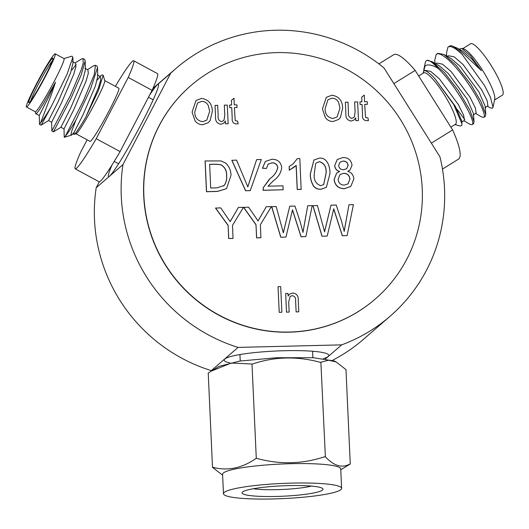 <?xml version="1.0" encoding="UTF-8"?>
<svg xmlns="http://www.w3.org/2000/svg" width="529" height="529" viewBox="0 0 529 529"><rect width="100%" height="100%" fill="white"/><g stroke="black" fill="none" stroke-linecap="round" stroke-linejoin="round"><path stroke-width="0.79" d="M449.405 46.254L450.49 45.732A39.285 7.935 58.2 0 1 451.66 45.831L457.697 48.318L481.436 70.635L471.756 58.937L462.802 51.287L457.697 48.324M475.617 113.451L481.767 117.028L483.751 117.385L485.225 116.473L485.787 114.515L485.252 106.402L478.831 91.782L460.018 66.224L451.065 58.567L444.056 54.494L437.933 53.35L436.2 54.447L434.785 60.24L434.99 63.328M463.88 120.731L470.03 124.308L472.013 124.665L473.634 123.641L474.05 121.796L473.515 113.682L467.094 99.062L448.281 73.505L439.328 65.854L432.319 61.774M461.969 123.839L461.777 120.962L455.357 106.342L436.213 80.428L453.822 104.749L461.969 123.839L461.658 125.624L460.283 125.995L454.9 124.613M423.815 69.61L425.29 62.647L426.096 60.908L427.015 60.299A39.285 7.935 58.2 0 1 438.587 68.889C434.474 65.325 425.316 63.024 424.714 67.183L423.557 71.441M474.057 121.796L469.884 110.197L458.312 90.499L444.677 72.863L432.305 61.767L427.015 60.299M485.794 114.515L481.046 101.766L470.876 84.442L456.196 65.338L444.056 54.494M481.436 70.635L470.473 55.717L461.685 48.404L459.152 49.171M484.862 107.718L487.91 105.807L487.116 100.708L481.76 89.963L462.954 64.399L454.272 56.907L448.559 55.743L447.415 56.451M473.124 114.998L476.173 113.087L475.379 107.989L470.023 97.243L451.217 71.68L442.535 64.188L436.822 63.024L435.678 63.731M461.387 122.278L464.436 120.367L463.649 115.269L458.293 104.524L439.48 78.966L430.798 71.475L425.085 70.304L423.855 71.084C423.802 68.453 432.372 74.953 436.213 80.428M423.041 73.253L423.855 71.084M487.354 106.17L490.204 107.83L492.406 108.24L493.021 107.242L490.482 97.382L484.663 85.711L462.062 54.328C455.152 47.762 450.444 45.375 447.937 47.167L446.522 52.953L446.727 56.048M449.67 46.069L447.937 47.167M483.751 117.385L483.903 117.266C486.356 115.408 478.461 97.772 466.122 80.6C454.001 63.235 440.194 50.724 436.2 54.447M456.904 109.133L464.72 119.375M472.013 124.665L472.166 124.546C476.662 122.609 455.562 84.885 438.587 68.889M431.347 143.154L452.626 129.949L415.146 70.403L393.867 83.602M378.883 63.903L393.708 54.705A61.45 12.412 58.2 0 1 415.146 70.403M452.626 129.949A61.45 12.412 58.2 0 1 458.491 159.136L442.462 169.082M418.651 75.978L423.584 72.923A30.219 6.103 58.2 0 1 444.446 94.969A30.219 6.103 58.2 0 1 455.601 124.163A30.219 6.103 58.2 0 1 455.443 124.282L450.847 127.132M462.69 48.661L470.532 43.795A30.219 6.103 58.2 0 1 491.388 65.841A30.219 6.103 58.2 0 1 502.55 95.035A30.219 6.103 58.2 0 1 502.391 95.154L494.549 100.021M451.66 45.831A39.285 7.935 58.2 0 1 462.062 54.328M461.685 48.404L463.556 48.886A30.219 6.103 58.2 0 1 483.268 71.455A30.219 6.103 58.2 0 1 494.734 99.141L493.054 107.063M340.762 469.792L350.264 463.993L345.979 369.606L336.186 361.962L334.308 361.009L313.34 357.716L276.482 357.736L239.782 361.062L218.92 366.405M242.553 492.01A40.515 5.204 -2.6 0 1 282.936 485.807A40.515 5.204 -2.6 0 1 322.637 488.538A40.515 5.204 -2.6 0 1 322.525 490.052A40.515 5.204 -2.6 0 1 276.905 496.44A40.515 5.204 -2.6 0 1 242.375 492.182A40.515 5.204 -2.6 0 1 242.553 492.01M336.186 361.962L328.588 360.203L320.415 362.365C297.172 356.017 274.518 356.566 252.465 364.031L231.226 363.046L211.336 371.1L208.221 372.978L212.506 467.371L222.623 475.154M224.177 492.459A59.129 7.591 -2.6 0 1 286.949 483.255A59.129 7.591 -2.6 0 1 341.608 488.346A59.129 7.591 -2.6 0 1 340.894 489.603A59.129 7.591 -2.6 0 1 278.128 498.807A59.129 7.591 -2.6 0 1 223.469 493.716A59.129 7.591 -2.6 0 1 224.177 492.459M349.894 464.072A69.491 8.927 177.4 0 0 349.973 463.999A69.491 8.927 177.4 0 0 350.053 463.933L350.264 463.993M350.053 463.933C342.164 468.39 333.938 466.016 325.381 456.805L320.878 362.358M325.381 456.805A69.491 8.927 177.4 0 0 324.581 456.758L325.17 456.745M212.506 467.371L212.883 467.292C227.576 471.18 241.925 468.251 255.917 458.511L256.287 458.431L252.002 364.045M256.287 458.431L256.876 458.418C279.821 464.687 302.39 464.138 324.581 456.758M223.469 493.716L222.583 474.295A59.129 7.591 -2.6 0 1 223.298 473.038A59.129 7.591 -2.6 0 1 286.07 463.834A59.129 7.591 -2.6 0 1 340.722 468.925L341.608 488.346M255.917 458.511A69.491 8.927 -2.6 0 1 256.876 458.418M311.442 486.091A34.471 4.424 -2.6 0 1 253.305 488.736M112.003 164.995A52.378 3.855 -61.6 0 0 108.842 176.567A52.378 3.855 -61.6 0 0 141.541 123.469A52.378 3.855 -61.6 0 0 158.541 84.673A52.378 3.855 -61.6 0 0 149.462 95.365M323.517 358.583A52.378 6.725 177.4 0 0 328.33 354.503A52.378 6.725 177.4 0 0 284.582 350.72A52.378 6.725 177.4 0 0 224.561 359.217A52.378 6.725 177.4 0 0 229.725 362.841M212.182 370.578L211.283 370.604A163.752 160.287 -130.9 0 1 96.192 187.755L99.307 181.797M211.283 370.604L238.063 347.401A163.752 160.287 -130.9 0 1 122.973 164.559L170.695 73.207A163.752 160.287 -130.9 0 1 175.674 68.704A163.752 160.287 -130.9 0 1 384.034 67.983L439.936 156.789A163.752 160.287 -130.9 0 1 444.512 188.509A163.752 160.287 -130.9 0 1 390.118 316.23L363.337 339.433A163.752 160.287 -130.9 0 1 332.503 360.302M96.192 187.755L122.973 164.559M152.815 88.693L170.695 73.207M325.54 358.847L341.688 344.862L238.063 347.401M390.118 316.23A163.752 160.287 -130.9 0 1 341.688 344.862M331.015 205.173L336.213 205.047L341.284 220.348L344.227 231.338L348.975 204.736L353.432 204.624L347.11 235.57L342.362 235.689L333.766 208.829L327.2 236.06L322.009 236.251L312.897 205.688L317.433 205.51L324.588 231.821L331.015 205.173L324.508 231.887M344.148 231.404L348.975 204.736M347.11 235.57L342.283 235.755L333.687 208.895M289.766 206.184L294.964 206.059L300.042 221.36L302.978 232.35L307.726 205.748L312.189 205.636L305.861 236.582L301.113 236.701L292.517 209.841L285.951 237.071L280.76 237.263L271.648 206.694L276.191 206.522L283.339 232.826L289.766 206.184L283.26 232.899M302.899 232.416L307.726 205.748M305.861 236.582L301.034 236.767L292.438 209.907M266.266 206.76L271.377 206.634L260.394 224.653L260.909 237.752L256.585 237.858L255.996 224.825L243.604 207.381L248.597 207.196L258.073 220.957L266.266 206.76L257.993 221.029M238.374 207.447L243.485 207.322L232.509 225.334L233.018 238.434L228.7 238.539L228.105 225.506L215.515 208.076L220.705 207.877L230.181 221.644L238.374 207.447L230.102 221.711M350.734 186.472L344.372 188.727C338.342 188.555 334.93 185.487 334.123 179.516L336.596 173.122M339.585 171.561C336.583 170.636 334.943 168.632 334.665 165.544L337.251 159.513M350.046 169.968L347.811 171.31M326.353 187.345L320.805 189.309C318.061 189.428 315.734 188.496 313.823 186.512C311.396 182.71 310.212 178.531 310.272 173.981L313.935 160.042M301.219 189.322L297.291 189.422L296.207 165.451L289.343 170.159L289.178 166.529L293.251 163.765L297.298 158.634L299.824 158.568L301.14 189.395L297.212 189.488L296.128 165.537M295.063 166.556L289.264 170.232L289.178 166.529M293.211 163.798L297.298 158.634M283.154 189.766L263.118 190.261L263.402 187.511L270.074 178.571C274.101 175.793 276.68 172.15 277.824 167.647C277.262 164.433 275.325 162.82 272.012 162.806L268.124 164.135L266.451 168.467L262.51 168.169L265.373 161.451L271.932 159.255C277.593 159.249 280.859 162 281.745 167.514C281.051 172.857 278.406 177.129 273.817 180.336L267.985 186.195L282.975 185.824L283.154 189.766L263.039 190.328L263.323 187.583L269.433 179.119M269.995 178.643C274.022 175.859 276.601 172.216 277.745 167.713C277.183 164.499 275.245 162.886 271.932 162.872L268.084 164.169M266.451 168.467L262.43 168.235L265.333 161.484M256.611 159.626L261.3 159.513L250.25 190.638L245.568 190.757L231.814 160.3L236.582 160.122L247.823 186.882L256.611 159.626L247.744 186.955M226.472 188.688L217.445 191.445L206.469 191.716L205.073 160.955L221.062 160.942L225.618 163.031C229.196 166.384 230.981 170.536 230.988 175.483L226.511 188.655L217.525 191.379L206.548 191.643L205.153 160.889M143.868 195.743A141.025 138.043 49.1 0 0 228.746 319.853A141.025 138.043 49.1 0 0 375.398 298.918A141.025 138.043 49.1 0 0 422.241 188.919A141.025 138.043 49.1 0 0 337.363 64.809A141.025 138.043 49.1 0 0 190.711 85.744A141.025 138.043 49.1 0 0 143.868 195.743M289.158 312.064L286.5 312.136L285.653 293.496L287.981 293.436L288.1 296.095L289.548 294.164L292.755 292.98C296.749 293.615 298.581 296.095 298.257 300.419L298.773 311.832L296.121 311.898L295.605 300.571C295.843 297.847 294.752 296.214 292.325 295.665L290.137 296.452L288.695 301.894L289.158 312.064L286.506 312.13L285.653 293.496M281.864 312.242L279.206 312.315L278.042 286.685L280.701 286.612L281.864 312.242L279.213 312.308L278.042 286.685M368.442 120.632L366.471 120.685C363.456 120.301 362.147 118.443 362.544 115.11L362.061 104.464L360.07 104.511L359.945 101.852L361.942 101.799L361.724 97.144L364.289 95.075L364.593 101.733L367.245 101.667L367.371 104.332L364.712 104.398L365.539 117.398L367.986 117.98L368.442 120.632L366.478 120.685C363.463 120.295 362.147 118.436 362.544 115.11L362.061 104.464L360.07 104.511L359.951 101.846M358.477 120.546L355.819 120.612L355.693 117.848L354.132 119.951L351.216 121.062C347.361 120.374 345.582 117.921 345.88 113.702L345.358 102.209L348.016 102.137L348.479 112.459C348.042 115.52 349.094 117.491 351.64 118.377L353.643 117.636L354.377 116.79L355.098 111.95L354.642 101.978L357.63 101.905L358.477 120.546L355.825 120.612L355.7 117.841M338.686 119.422L333.125 121.498C329.937 121.525 327.365 120.248 325.414 117.663L322.425 108.941L326.314 97.336L331.947 95.2C338.924 96.364 342.494 100.669 342.64 108.128L340.458 117.398L338.692 119.422L333.118 121.505C329.937 121.525 327.365 120.248 325.408 117.663L322.425 108.934L326.314 97.336M238.116 123.826L236.152 123.879C233.137 123.495 231.828 121.637 232.218 118.304L231.735 107.658L229.745 107.704L229.626 105.046L231.616 104.993L231.404 100.338L233.97 98.268L234.274 104.927L236.926 104.861L237.045 107.526L234.393 107.592L235.213 120.592L237.666 121.174L238.116 123.826L236.152 123.879C233.137 123.488 231.828 121.637 232.224 118.304L231.742 107.658L229.751 107.704L229.626 105.046M228.151 123.74L225.499 123.806L225.374 121.042L223.813 123.138L220.897 124.249C217.035 123.568 215.257 121.115 215.554 116.896L215.032 105.403L217.69 105.337L218.16 115.653C217.723 118.714 218.775 120.685 221.32 121.571L223.317 120.83L224.051 119.984L224.772 115.143L224.322 105.172L227.305 105.099L228.151 123.74L225.499 123.806L225.374 121.035M223.813 123.138L220.891 124.255C217.042 123.568 215.263 121.115 215.561 116.896L215.032 105.403M195.089 120.863L192.1 112.135L195.988 100.53L201.622 98.394C208.605 99.558 212.169 103.863 212.321 111.321L210.139 120.592L208.366 122.616L202.799 124.699C199.612 124.718 197.039 123.442 195.089 120.863L192.1 112.135M298.773 311.832L296.121 311.898L295.605 300.565C295.85 297.847 294.752 296.207 292.332 295.658L290.137 296.452M288.1 296.095L289.555 294.164M367.371 104.332L364.712 104.398M361.942 101.799L361.724 97.144M353.636 117.636L354.377 116.79L355.098 111.95L354.648 101.978M354.132 119.951L351.216 121.055C347.361 120.374 345.582 117.921 345.88 113.702L345.358 102.209M337.105 116.935L339.988 108.114L338.613 102.355C337.231 99.677 335.062 98.295 332.1 98.196L327.894 99.763L325.084 108.914C325.163 114.436 327.795 117.63 332.966 118.503L337.105 116.935L339.982 108.121L338.613 102.355C337.224 99.683 335.055 98.295 332.1 98.202L327.901 99.763M237.045 107.526L234.393 107.592M231.616 104.993L231.404 100.338M223.317 120.83L224.058 119.984L224.779 115.143L224.322 105.172M206.779 120.129L209.663 111.315L208.287 105.549C206.905 102.871 204.736 101.489 201.78 101.389L197.575 102.957L194.758 112.108C194.844 117.63 197.469 120.824 202.647 121.696L206.786 120.129L209.663 111.315L208.287 105.549C206.905 102.877 204.736 101.489 201.774 101.396L197.575 102.957M192.106 112.128L195.994 100.53M208.366 122.616L202.799 124.699M202.799 124.692C199.618 124.718 197.046 123.442 195.089 120.857M190.632 85.81A141.025 138.043 49.1 0 0 190.552 85.877A141.025 138.043 49.1 0 0 143.709 195.875A141.025 138.043 49.1 0 0 228.588 319.992A141.025 138.043 49.1 0 0 375.24 299.057A141.025 138.043 49.1 0 0 375.319 298.991M210.707 187.993L217.029 187.835L224.164 185.481C226.22 182.538 227.053 179.219 226.663 175.522C226.835 170.695 224.931 167.085 220.943 164.691L215.845 164.182L209.636 164.334L210.707 187.993M223.602 186.023L224.084 185.553C226.141 182.604 226.974 179.285 226.584 175.588C226.756 170.768 224.851 167.157 220.864 164.757L215.766 164.248L209.636 164.4M250.329 190.572L245.568 190.757M245.648 190.685L231.894 160.234M313.902 186.439C311.475 182.637 310.292 178.465 310.351 173.915L313.975 160.009L319.47 158.085C327.53 157.576 330.063 167.038 329.997 173.433L326.393 187.306L320.878 189.237C318.141 189.362 315.813 188.43 313.902 186.439L313.823 186.512M314.279 173.81C313.585 179.86 315.734 183.821 320.719 185.692L323.708 184.535L326.069 173.519C326.757 167.435 324.594 163.474 319.582 161.636L316.521 162.8L315.608 163.845L314.279 173.81M323.669 184.568L325.99 173.585C326.677 167.501 324.515 163.54 319.503 161.709L316.481 162.833M334.202 179.45L336.636 173.082L339.664 171.495C336.662 170.569 335.022 168.566 334.745 165.478L337.29 159.48L342.99 157.51C348.175 157.556 351.19 160.102 352.036 165.154L350.086 169.935L347.765 171.297C351.54 172.527 353.57 175.119 353.848 179.073L350.773 186.439L344.452 188.661C338.421 188.489 335.009 185.421 334.202 179.45L334.123 179.516M338.672 165.398C339.043 168.301 340.689 169.743 343.625 169.73L346.74 168.705L348.115 165.352C347.712 162.522 346.072 161.087 343.195 161.061L340.061 162.119L338.672 165.398M338.124 179.278C338.487 183.027 340.557 184.971 344.319 185.11L348.075 183.821L349.914 179.113C349.504 175.357 347.421 173.419 343.665 173.287L339.982 174.563L338.124 179.278M343.195 161.061L340.021 162.152M346.7 168.738L348.036 165.425C347.632 162.588 345.992 161.153 343.116 161.127M343.665 173.287L339.942 174.596M348.036 183.854L349.834 179.186C349.424 175.43 347.341 173.486 343.586 173.353M233.097 238.367L228.7 238.539M228.779 238.473L228.105 225.506M228.184 225.44L215.594 208.003M260.989 237.68L256.585 237.858M256.664 237.786L255.996 224.825M256.076 224.759L243.684 207.315M285.951 237.071L280.76 237.263M280.839 237.197L271.727 206.627M327.2 236.06L322.009 236.251M322.088 236.185L312.976 205.616M40.614 122.781L51.478 94.294L55.519 82.174L48.952 96.49L39.272 115.54L39.496 124.322L40.614 122.781A39.285 2.89 -61.6 0 0 51.075 106.937L41.526 124.613L41.057 125.175L39.51 124.348M72.48 61.529L75.574 63.202L75.925 66.7L73.65 74.523L61.324 103.181L51.644 122.232L51.868 131.013L70.377 95.491L81.221 69.828L83.185 63.321L83.073 58.58L81.479 58.997M84.852 68.221L87.946 69.894L88.297 73.392L86.015 81.215L73.696 109.867L64.016 128.924L64.227 137.176L65.358 136.165A39.285 2.89 -61.6 0 0 75.812 120.321L71.884 130.603L70.846 135.153L73.293 133.943L73.994 134.32L74.668 134.016C74.801 134.895 82.491 123.125 85.83 117.035L98.487 90.393L103.168 75.237L102.17 74.9L99.842 76.328M97.224 74.913L100.312 76.586L100.669 80.077L98.387 87.907L85.83 117.035M100.199 76.533L97.23 80.051M93.851 65.689L95.445 65.272L94.261 74.529L83.437 100.708L65.358 136.165M71.97 69.987L76.11 64.545M55.519 82.174L44.066 102.553C40.409 108.551 37.903 112.161 36.534 113.398L36.184 113.867L39.272 115.54M71.858 56.18L72.87 57.172L73.022 62.984L70.555 72.85L58.23 101.508L48.549 120.559L51.644 122.232M83.073 58.58L84.614 59.413L85.162 60.895L85.394 69.676L82.927 79.542L70.602 108.2L60.921 127.251L64.016 128.924M95.445 65.272L96.986 66.105L97.534 67.586L97.766 76.368L95.299 86.234L82.974 114.886L73.293 133.943M70.846 135.153C70.926 135.728 72.037 134.769 74.192 132.29L73.994 134.32M36.422 113.484L35.886 113.993L35.212 111.718M72.87 57.172L67.117 74.126L51.075 106.937M85.162 60.895L81.215 74.814L71.197 97.898L53.429 131.866M97.534 67.586L90.598 88.839L75.812 120.321M120.09 151.585L96.232 138.684L128.23 77.432L152.088 90.34L120.09 151.585A61.45 4.523 -61.6 0 1 100.378 181.169A61.45 4.523 -61.6 0 1 99.075 181.758L75.217 168.85A61.45 4.523 -61.6 0 1 80.666 152.173L87.133 139.795M52.364 58.309A25.385 1.871 118.4 0 1 52.986 58.197A25.385 1.871 118.4 0 1 43.18 79.958A25.385 1.871 118.4 0 1 29.287 102.481A25.385 1.871 118.4 0 1 28.903 102.732A25.385 1.871 118.4 0 1 37.592 82.478A25.385 1.871 118.4 0 1 52.364 58.309M152.088 90.34A61.45 4.523 -61.6 0 0 157.536 73.657L133.678 60.756A61.45 4.523 -61.6 0 0 115.362 86.346M75.217 168.85A61.45 4.523 -61.6 0 0 76.52 168.268A61.45 4.523 -61.6 0 0 96.232 138.684M76.004 133.777L90.075 141.388A30.219 2.222 -61.6 0 0 90.71 141.098A30.219 2.222 -61.6 0 0 107.777 113.305A30.219 2.222 -61.6 0 0 118.82 88.224L104.755 80.613M128.23 77.432A61.45 4.523 -61.6 0 0 133.678 60.756M74.186 134.326L76.116 133.744A30.219 2.222 -61.6 0 0 76.573 133.453A30.219 2.222 -61.6 0 0 93.117 106.64A30.219 2.222 -61.6 0 0 104.788 80.725L103.168 75.237M26.45 106.977L35.284 111.758A30.219 2.222 -61.6 0 0 35.926 111.467A30.219 2.222 -61.6 0 0 52.993 83.675A30.219 2.222 -61.6 0 0 64.035 58.593L55.201 53.813A30.219 2.222 -61.6 0 0 54.56 54.103A30.219 2.222 -61.6 0 0 37.493 81.896A30.219 2.222 -61.6 0 0 26.45 106.977A30.219 2.222 -61.6 0 0 27.091 106.693A30.219 2.222 -61.6 0 0 44.152 78.894A30.219 2.222 -61.6 0 0 55.201 53.813M52.358 60.835A23.977 1.766 -61.6 0 0 40.508 80.229A23.977 1.766 -61.6 0 0 30.768 100.755M239.935 354.542L240.232 360.99M312.593 351.243L312.884 357.697M219.198 366.233L211.336 371.1M152.947 88.389L175.674 68.704M75.098 62.944L81.664 58.884M87.47 69.636L94.036 65.576M41.09 125.175L48.556 120.559M53.455 131.866L60.921 127.251M118.589 163.792L114.218 161.424M63.963 58.554L71.977 56.14M53.429 131.873L51.882 131.04M71.124 135.245L64.34 137.289M153.179 99.816L148.47 97.27"/></g></svg>
